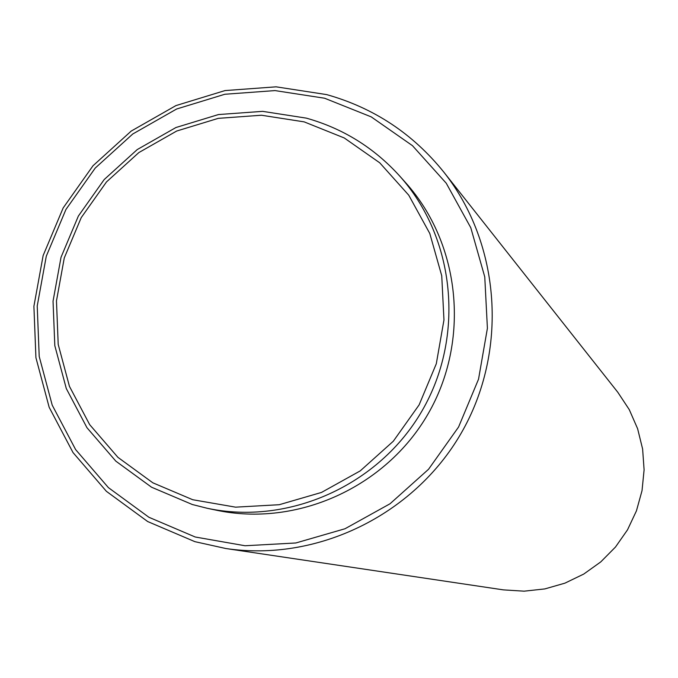 <?xml version="1.0" encoding="UTF-8"?>
<svg xmlns="http://www.w3.org/2000/svg" width="678" height="678" viewBox="0 0 678 678"><rect width="100%" height="100%" fill="white"/><g stroke="black" fill="none" stroke-linecap="round" stroke-linejoin="round"><path stroke-width="1.02" d="M304.168 121.871L344.271 137.973L379.739 162.813L408.741 195.179L429.784 233.478L441.742 275.793L443.963 319.974L436.301 363.755L419.123 404.876L393.316 441.217L360.204 470.905L321.516 492.423L279.251 504.712L235.571 507.161L192.713 499.72L152.83 482.804L117.913 457.336L89.665 424.631L69.444 386.35L58.206 344.416L56.469 300.905L64.274 257.945L81.233 217.63L106.497 181.924L138.846 152.575L176.712 131.024L218.265 118.353L261.454 115.235L304.168 121.871M306.303 118.125C342.856 128.388 373.959 147.668 399.613 175.949C455.447 238.19 465.176 336.602 422.047 410.834C379.129 485.177 288.921 525.721 207.154 508.263L192.332 504.517L151.55 487.211L115.845 461.159L86.962 427.708L66.3 388.562L54.816 345.687L53.037 301.202L61.028 257.276L78.36 216.062L104.192 179.551L137.261 149.55L175.975 127.506L218.46 114.557L262.623 111.353L306.303 118.125M399.613 175.949L405.766 182.84C460.786 244.165 470.379 341.119 427.894 414.224C385.629 487.448 296.761 527.374 216.18 510.17L207.154 508.263M324.601 98.225L371.213 116.87L412.47 145.668L446.251 183.23L470.786 227.723L484.762 276.912L487.406 328.279L478.532 379.197L458.574 427.021L428.547 469.278L390.019 503.779L345 528.755L295.828 542.976L245.046 545.748L195.239 537.01L148.923 517.28L108.404 487.626L75.639 449.607L52.214 405.147L39.214 356.475L37.222 306.007L46.29 256.191L65.952 209.443L95.242 168.051L132.744 134.007L176.661 108.989L224.85 94.259L274.988 90.589L324.601 98.225M326.652 94.598C373.764 107.853 412.809 133.668 443.776 172.059C500.991 244.266 508.458 351.67 461.048 433.42C413.733 515.229 316.855 562.198 225.749 548.502L194.866 541.654L147.677 521.543L106.395 491.321L73.021 452.573L49.163 407.283L35.926 357.704L33.9 306.286L43.138 255.538L63.173 207.926L93.005 165.754L131.21 131.074L175.941 105.59L225.037 90.572L276.107 86.826L326.652 94.598M443.776 172.059L617.819 392.291L629.277 409.648L637.625 428.742L642.617 449.005L644.1 469.854L642.024 490.677L636.439 510.865L627.514 529.832L615.505 547.01L600.767 561.901L583.741 574.071L564.918 583.156L544.858 588.911L524.145 591.174L503.39 589.877L225.749 548.502"/></g></svg>
